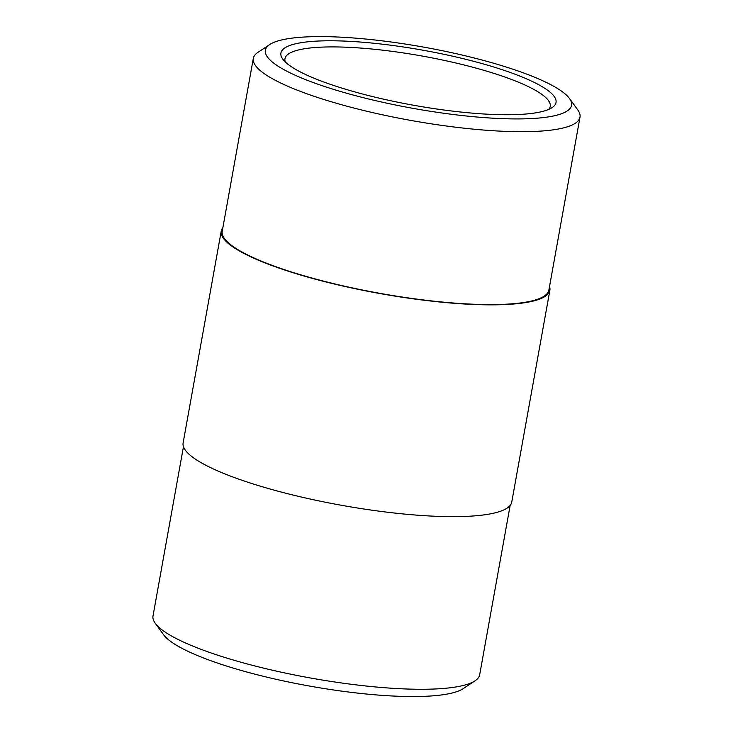 <?xml version="1.0" encoding="UTF-8"?>
<svg xmlns="http://www.w3.org/2000/svg" width="733" height="733" viewBox="0 0 733 733"><rect width="100%" height="100%" fill="white"/><g stroke="black" fill="none" stroke-linecap="round" stroke-linejoin="round"><path stroke-width="1.1" d="M285.311 61.966A134.771 26.919 -169.8 0 1 284.963 58.704A134.771 26.919 -169.8 0 1 422.364 56.075A134.771 26.919 -169.8 0 1 550.236 106.441A134.771 26.919 -169.8 0 1 548.77 109.373M541.733 111.645A139.765 27.918 10.2 0 0 552.123 107.595A139.765 27.918 10.2 0 0 423.408 50.284A139.765 27.918 10.2 0 0 282.791 59.135A139.765 27.918 10.2 0 0 398.459 102.354A139.765 27.918 10.2 0 0 541.733 111.645M555.669 115.475A155.561 31.079 -169.8 0 1 365.758 98.295A155.561 31.079 -169.8 0 1 269.698 44.557A155.561 31.079 -169.8 0 1 423.967 47.178A155.561 31.079 -169.8 0 1 569.477 98.497A155.561 31.079 -169.8 0 1 555.669 115.475M155.231 623.242L163.523 634.65A155.561 31.079 10.2 0 0 292.265 682.762A155.561 31.079 10.2 0 0 451.739 693.097A155.561 31.079 10.2 0 0 463.302 688.589L475.048 680.783A165.96 33.15 -169.8 0 1 462.706 685.593A165.96 33.15 -169.8 0 1 292.577 674.571A165.96 33.15 -169.8 0 1 155.231 623.242A165.96 33.15 -169.8 0 1 153.005 615.967L183.461 446.663M510.141 505.449L479.675 674.745A165.96 33.15 -169.8 0 1 475.048 680.783M269.698 44.557L257.952 52.364A165.96 33.15 10.2 0 0 253.325 58.402A165.96 33.15 10.2 0 0 376.46 113.478A165.96 33.15 10.2 0 0 563.036 128.018A165.96 33.15 10.2 0 0 579.995 117.179A165.96 33.15 10.2 0 0 577.769 109.904L569.477 98.497M253.325 58.402L222.218 231.289A165.96 33.15 10.2 0 0 345.353 286.374A165.96 33.15 10.2 0 0 531.929 300.906A165.96 33.15 10.2 0 0 548.889 290.066L579.995 117.179M549.878 290.241L511.762 502.041A166.959 33.352 -169.8 0 1 494.693 512.944A166.959 33.352 -169.8 0 1 306.999 498.321A166.959 33.352 -169.8 0 1 183.122 442.906L221.238 231.106A166.959 33.352 10.2 0 0 345.106 286.521A166.959 33.352 10.2 0 0 532.809 301.153A166.959 33.352 10.2 0 0 549.878 290.241A166.959 33.352 10.2 0 0 549.539 286.484M222.859 227.706A166.959 33.352 10.2 0 0 221.238 231.106"/></g></svg>

